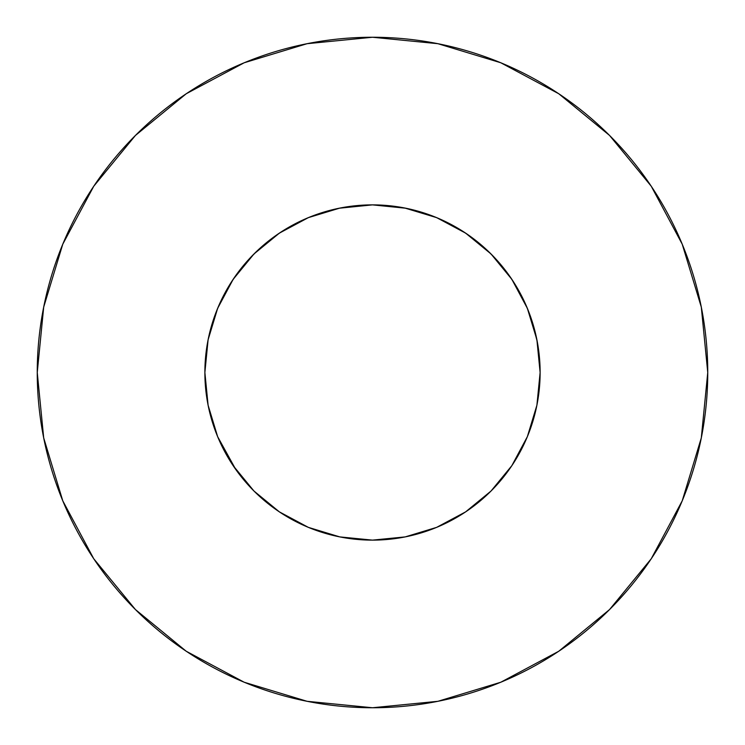 <?xml version="1.0" encoding="UTF-8"?>
<svg xmlns="http://www.w3.org/2000/svg" width="745" height="745" viewBox="0 0 745 745"><rect width="100%" height="100%" fill="white"/><g stroke="black" fill="none" stroke-linecap="round" stroke-linejoin="round"><path stroke-width="1.12" d="M405.206 208.097L372.5 204.875L339.795 208.097L308.356 217.633L279.375 233.129L253.971 253.971L233.129 279.375L217.633 308.356L208.097 339.795L204.875 372.5A167.625 167.625 0 0 1 372.5 204.875A167.625 167.625 0 0 1 540.125 372.5L536.903 339.795L527.367 308.356L511.871 279.375L491.029 253.971L465.625 233.129L436.644 217.633L404.684 207.995M37.25 372.5A335.25 335.25 0 0 1 372.5 37.25A335.25 335.25 0 0 1 707.75 372.5A335.25 335.25 0 0 1 372.5 707.75A335.25 335.25 0 0 1 37.25 372.5L43.694 437.902L62.766 500.798L93.749 558.759L135.441 609.559L186.241 651.251L244.202 682.234L307.098 701.306L372.5 707.75L437.902 701.306L500.798 682.234L558.759 651.251L609.559 609.559L651.251 558.759L682.234 500.798L701.306 437.902L707.75 372.5L701.306 307.098L682.234 244.202L651.251 186.241L609.559 135.441L558.759 93.749L500.798 62.766L437.902 43.694L372.5 37.25L307.098 43.694L244.202 62.766L186.241 93.749L135.441 135.441L93.749 186.241L62.766 244.202L43.694 307.098L37.25 372.5M373.32 204.875L368.961 204.912M308.365 217.624L308.896 217.41L308.365 217.624M436.635 217.624L436.104 217.41L436.635 217.624M371.68 204.875L376.039 204.912M339.795 208.097L340.316 207.995M308.365 527.376L308.896 527.59M217.633 436.644L208.097 405.206L217.633 436.644L235.774 469.48M536.903 405.206L527.367 436.644L536.903 405.206L540.125 372.5A167.625 167.625 0 0 1 372.5 540.125A167.625 167.625 0 0 1 204.875 372.5L204.875 372.863M436.635 527.376L436.104 527.59M279.375 511.871L253.971 491.029L233.129 465.625L253.971 491.029L279.375 511.871L308.356 527.367L339.795 536.903L372.5 540.125L405.206 536.903L436.644 527.367L465.625 511.871L491.029 491.029L511.871 465.625L509.226 469.48M435.136 217.018L443.871 220.827M462.682 231.201L472.377 237.879M487.249 250.311L495.965 259.13M507.941 273.741L514.897 284.059M524.07 300.915L528.782 311.885M531.055 318.096L537.266 341.694M207.734 341.694L209.885 331.823M216.218 311.885L220.93 300.915M230.103 284.059L237.078 273.713M249.035 259.13L257.751 250.311M272.623 237.879L282.318 231.201M301.129 220.827L309.864 217.018M312.183 216.106L339.469 208.162M651.251 186.241L609.559 135.441L558.843 93.814M186.241 93.749L135.441 135.441L93.814 186.157M93.749 558.759L135.441 609.559L186.157 651.186M558.759 651.251L609.559 609.559L651.186 558.843M204.875 372.5L208.097 405.206M465.625 511.871L491.029 491.029L511.871 465.625L527.367 436.644M511.871 279.375L491.029 253.971L465.625 233.129M279.375 233.129L253.971 253.971L233.129 279.375M339.143 208.227L372.5 204.875L405.857 208.227"/></g></svg>
